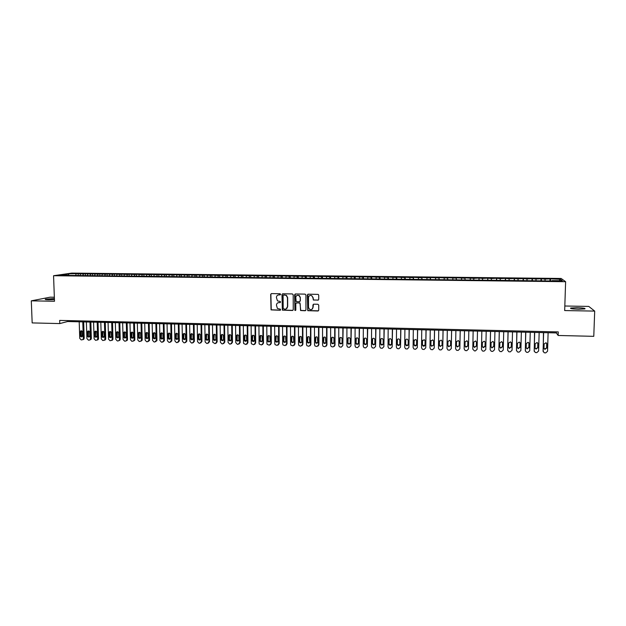 <?xml version="1.0" encoding="UTF-8"?>
<svg xmlns="http://www.w3.org/2000/svg" width="626" height="626" viewBox="0 0 626 626"><rect width="100%" height="100%" fill="white"/><g stroke="black" fill="none" stroke-linecap="round" stroke-linejoin="round"><path stroke-width="0.94" d="M280.644 294.33L280.072 293.735L271.473 293.602L270.675 294.416L271.058 309.878L280.174 310.261L280.518 309.236L277.412 308.462L276.442 305.159C276.582 303.563 277.443 302.702 279.008 302.569L280.127 302.585L280.448 301.544L277.467 300.871L276.395 297.483C276.535 295.887 277.396 295.018 278.961 294.877L280.644 294.33M576.953 307.702L570.716 308.039C569.91 308.61 572.563 309.009 578.651 309.221L584.919 308.892C585.678 308.313 583.025 307.914 576.953 307.702M54.392 298.555L45.455 299.173C44.689 299.486 45.745 299.682 48.632 299.76L54.431 299.604M317.898 300.206L318.72 299.385L318.72 295.167L318.243 294.4L308.172 294.173L307.35 294.995L307.773 310.668L317.906 310.989L318.728 310.175L318.728 305.097L317.898 304.252L313.743 304.173L312.922 304.995L312.922 307.507C312.53 309.432 311.419 310.042 309.588 309.346L308.532 307.429L308.508 297.569C308.845 295.738 309.901 295.089 311.678 295.621L312.906 297.64L313.352 300.034L318.376 300.057M558.142 335.481L558.259 331.913L59.673 320.41L59.783 323.579L67.592 321.529L556.342 332.922L558.142 335.481L593.777 336.334L594.7 311.099L588.776 306.419L564.824 306.012M54.345 297.24L50.213 297.17L31.3 300.84L54.493 301.262L53.562 275.722L565.614 281.7L564.675 310.559L594.7 311.099M31.3 300.84L32.169 322.914L59.783 323.579M293.195 294.768L292.373 293.93L282.772 293.782L281.966 294.596L282.357 310.128L292.444 310.496L293.25 309.69L293.195 294.768M295.433 293.977L305.097 294.126L305.918 294.971L305.95 309.933L305.136 310.746L300.55 310.519L300.167 303.767L299.345 302.921L296.607 302.874L295.793 303.688L295.824 309.987L294.924 310.441L294.619 294.791L295.433 293.977M53.562 275.722L71.685 273.1L561.123 278.46L565.614 281.7M78.203 275.51L78.14 273.632L68.289 273.828L60.331 274.986L68.398 275.08L66.372 275.377L552.085 280.988M78.14 273.632L83.446 274L82.961 275.244M85.402 275.596L85.339 273.711L83.446 274M85.339 273.711L90.707 274.078L90.23 275.33M92.625 275.683L92.57 273.789L90.707 274.078M92.57 273.789L97.992 274.157L97.523 275.409M99.878 275.761L99.824 273.875L97.992 274.157M99.824 273.875L105.309 274.243L104.847 275.495M107.163 275.847L107.109 273.953L105.309 274.243M107.109 273.953L112.649 274.321L112.195 275.581M114.472 275.933L114.417 274.031L112.649 274.321M114.417 274.031L120.02 274.407L119.574 275.667M121.804 276.019L121.749 274.118L120.02 274.407M121.749 274.118L127.414 274.485L126.976 275.753M129.167 276.105L129.112 274.196L127.414 274.485M129.112 274.196L134.84 274.571L134.41 275.831M136.554 276.191L136.507 274.282L134.84 274.571M136.507 274.282L142.29 274.657L141.867 275.917M143.972 276.277L143.925 274.36L142.29 274.657M143.925 274.36L149.77 274.736L149.356 276.003M151.414 276.363L151.367 274.446L149.77 274.736M151.367 274.446L157.282 274.822L156.876 276.089M158.887 276.449L158.84 274.524L157.282 274.822M158.84 274.524L164.818 274.908L164.419 276.176M166.383 276.387L166.344 274.611L164.818 274.908M166.344 274.611L172.377 274.986L171.994 276.262M173.903 276.285L173.871 274.689L172.377 274.986M173.871 274.689L179.975 275.072L179.592 276.356M181.462 276.371L181.43 274.775L179.975 275.072M181.43 274.775L187.597 275.158L187.221 276.442M189.044 276.457L189.021 274.861L187.597 275.158M189.021 274.861L195.242 275.244L194.882 276.528M196.658 276.551L196.634 274.947L195.242 275.244M196.634 274.947L202.926 275.33L202.574 276.614M204.303 276.637L204.279 275.025L202.926 275.33M204.279 275.025L210.633 275.417L210.289 276.708M211.971 276.723L211.948 275.111L210.633 275.417M211.948 275.111L218.372 275.503L218.036 276.794M219.671 276.809L219.648 275.197L218.372 275.503M219.648 275.197L226.135 275.589L225.806 276.895M227.402 276.903L227.379 275.284L226.135 275.589M227.379 275.284L233.936 275.675L233.6 277.028M235.165 276.989L235.141 275.37L233.936 275.675M235.141 275.37L241.761 275.761L241.425 277.169M242.951 277.075L242.935 275.456L241.761 275.761M242.935 275.456L249.617 275.847L249.281 277.31M250.768 277.169L250.752 275.542L249.617 275.847M250.752 275.542L257.505 275.941L257.169 277.459M258.616 277.255L258.601 275.628L257.505 275.941M258.601 275.628L265.424 276.027L265.08 277.615M266.496 277.349L266.48 275.714L265.424 276.027M266.48 275.714L273.374 276.113L273.03 277.764M274.399 277.443L274.391 275.808L273.374 276.113M274.391 275.808L281.356 276.207L281.019 277.858M282.342 277.529L282.334 275.894L281.356 276.207M282.334 275.894L289.361 276.293L289.04 277.952M290.308 277.678L290.3 275.98L289.361 276.293M290.3 275.98L297.405 276.387L297.092 278.046M298.312 277.85L298.305 276.066L297.405 276.387M298.305 276.066L305.472 276.473L305.183 278.132M306.341 278.038L306.333 276.16L305.472 276.473M306.333 276.16L313.579 276.567L313.297 278.226M314.401 278.234L314.401 276.246L313.579 276.567M314.401 276.246L321.717 276.653L321.443 278.32M322.492 278.335L322.492 276.34L321.717 276.653M322.492 276.34L329.879 276.747L329.62 278.421M330.622 278.429L330.622 276.426L329.879 276.747M330.622 276.426L338.079 276.841L337.837 278.515M338.776 278.523L338.783 276.52L338.079 276.841M338.783 276.52L346.311 276.927L346.076 278.609M346.96 278.617L346.968 276.606L346.311 276.927M346.968 276.606L354.574 277.021L354.355 278.703M355.185 278.711L355.192 276.7L354.574 277.021M355.192 276.7L362.877 277.115L362.665 278.797M363.44 278.805L363.448 276.794L362.877 277.115M363.448 276.794L371.202 277.208L371.007 278.899M371.719 278.906L371.734 276.88L371.202 277.208M371.734 276.88L379.567 277.302L379.379 278.993M380.037 279L380.052 276.974L379.567 277.302M380.052 276.974L387.964 277.396L387.791 279.086M388.386 279.094L388.41 277.068L387.964 277.396M388.41 277.068L396.391 277.49L396.235 279.188M396.774 279.196L396.79 277.161L396.391 277.49M396.79 277.161L404.85 277.584L404.709 279.282M405.186 279.29L405.21 277.255L404.85 277.584M405.21 277.255L413.348 277.678L413.223 279.384M413.637 279.384L413.348 277.678M413.661 277.349L421.877 277.772L421.76 279.478M422.12 279.486L421.877 277.772M422.151 277.443L430.445 277.866L430.344 279.579M430.641 279.587L430.445 277.866M430.672 277.537L439.045 277.96L438.951 279.681M439.194 279.681L439.045 277.96M439.225 277.631L447.676 278.061L447.598 279.783M447.778 279.783L447.676 278.061M447.809 277.725L456.346 278.155L456.284 279.877M456.393 279.885L456.346 278.155M456.432 277.819L465.048 278.249L465.001 279.978M465.048 279.978L465.048 278.249M465.087 277.913L473.788 278.351L473.757 279.728M478.968 280.143L479.015 278.069L473.788 278.351M479.015 278.069L482.56 278.445L482.544 279.83M487.717 280.245L487.764 278.163L482.56 278.445M487.764 278.163L491.371 278.547L491.363 279.924M496.496 280.346L496.543 278.265L491.371 278.547M496.543 278.265L500.213 278.64L500.221 280.025M505.315 280.448L505.362 278.359L500.213 278.64M505.362 278.359L509.094 278.742L509.118 280.127M514.165 280.55L514.22 278.46L509.094 278.742M514.22 278.46L518.015 278.844L518.046 280.237M523.054 280.651L523.109 278.554L518.015 278.844M523.109 278.554L526.967 278.946L527.014 280.338M531.975 280.753L532.037 278.656L526.967 278.946M532.037 278.656L535.958 279.04L536.012 280.44M540.942 280.855L541.005 278.758L535.958 279.04M541.005 278.758L544.988 279.141L545.058 280.542M549.941 280.964L550.004 278.852L544.988 279.141M550.004 278.852L560.419 279.313L562.351 280.738L552.132 280.62M550.418 279.204L550.52 280.964M560.419 279.313L559.143 280.706M541.373 279.102L541.451 280.863M532.358 279L532.421 280.761M523.383 278.899L523.43 280.659M514.439 278.805L514.478 280.55M505.542 278.703L505.558 280.448M496.668 278.601L496.676 280.346M487.842 278.507L487.834 280.245M479.047 278.406L479.023 280.143M470.282 278.312L470.259 279.681M461.558 278.21L461.518 279.587M452.872 278.116L452.817 279.486M444.217 278.022L444.155 279.384M435.594 277.921L435.524 279.29M427.01 277.827L426.932 279.188M418.465 277.733L418.364 279.086M409.944 277.639L409.842 278.993M401.462 277.545L401.344 278.899M393.011 277.451L392.885 278.797M384.599 277.357L384.458 278.703M376.218 277.263L376.07 278.601M367.869 277.169L367.705 278.507M359.551 277.075L359.379 278.413M351.264 276.982L351.092 278.32M343.017 276.895L342.829 278.226M334.8 276.802L334.597 278.132M326.608 276.708L326.404 278.038M318.454 276.622L318.235 277.944M310.332 276.528L310.105 277.85M302.241 276.434L301.99 277.827M294.181 276.348L293.868 278.007M286.152 276.262L285.832 277.913M278.155 276.168L277.819 277.819M270.189 276.082L269.845 277.725M262.255 275.988L261.895 277.639M254.352 275.902L253.976 277.545M246.472 275.816L246.088 277.451M238.631 275.73L238.232 277.365M230.814 275.643L230.407 277.271M223.028 275.557L222.613 277.185M215.274 275.471L214.843 277.091M207.542 275.385L207.104 277.005M199.851 275.299L199.397 276.911M192.182 275.213L191.72 276.825M184.545 275.127L184.067 276.739M176.931 275.041L176.446 276.645M169.349 274.955L168.856 276.559M161.798 274.869L161.297 276.473M154.27 274.791L153.761 276.387M146.774 274.704L146.257 276.293M139.308 274.618L138.792 276.168M131.867 274.54L131.35 276.043M124.457 274.454L123.94 275.917M117.07 274.376L116.561 275.8M109.714 274.29L109.206 275.683M102.382 274.211L101.874 275.565M95.074 274.125L94.573 275.456M87.796 274.047L87.304 275.346M80.551 273.969L80.05 275.237M68.289 273.828L69.009 275.409M76.216 273.914L75.723 275.158M556.373 331.874L556.342 332.922M67.561 320.59L67.592 321.529M280.385 294.807L278.069 295.034M278.03 302.749L280.448 302.483M271.277 293.625L270.87 294.345L271.254 309.784L280.511 310.152M282.553 293.805L282.146 294.517L282.545 310.034L292.913 310.355M283.672 294.956L283.101 295.527L283.179 308.587L284.924 309.197C286.497 309.072 287.357 308.203 287.506 306.607L287.459 297.663L286.215 295.386L283.539 294.963M286.192 308.884L287.506 306.607M283.836 294.885L286.395 295.308L287.639 297.585L287.686 306.513M296.333 302.921L299.94 302.968L300.723 310.426L305.629 310.59M295.19 294.009L294.854 309.87L295.605 310.433M300.144 297.475L299.001 295.511C297.209 294.901 296.129 295.535 295.769 297.405L296.176 301.583L299.345 301.763L300.159 300.95L300.316 297.397L299.173 295.433L297.115 295.37M299.791 301.63L300.159 300.95M300.316 297.397L300.324 300.863M311.678 295.621L313.063 297.561L313.509 299.956L318.047 300.12M311.936 309.354L312.922 307.507M313.415 304.236L313.078 307.421M307.898 294.212L307.929 310.574L318.423 310.825M82.788 321.881L83.328 338.463L82.898 339.582L81.231 339.934L79.752 338.369L79.205 321.795M83.665 321.905L84.189 338.196L83.767 339.308L82.812 339.675M80.574 331.044L81.419 330.794L81.177 335.372L82.233 336.608L82.475 332.03C82.178 330.88 81.544 330.551 80.574 331.044L80.308 335.638C80.621 336.804 81.263 337.132 82.241 336.608M89.98 322.054L90.504 338.666L90.105 339.746L89.119 340.153L88.399 340.129L86.912 338.564L86.38 321.967M90.833 322.069L91.349 338.392L90.95 339.472L89.964 339.871M88.587 330.974L88.321 335.567L89.401 336.804M89.768 335.896L89.651 332.218C89.346 331.044 88.696 330.724 87.71 331.256L87.468 335.833C87.796 337.023 88.454 337.336 89.44 336.772L89.768 335.896M97.194 322.218L97.703 338.862L97.335 339.91L95.59 340.333L94.096 338.76L93.579 322.132M98.032 322.241L98.532 338.588L98.165 339.628L97.155 340.075M95.77 331.154L95.496 335.755L96.6 336.999M96.967 336.084L96.858 332.406C96.529 331.209 95.872 330.896 94.878 331.467L94.659 336.021C95.003 337.234 95.668 337.539 96.662 336.937L96.967 336.084M104.432 322.39L104.925 339.057L104.597 340.067L102.805 340.536L101.31 338.963L100.809 322.304M105.262 322.406L105.747 338.783L105.411 339.785L104.378 340.278M102.977 331.342L102.703 335.951L103.814 337.203M104.19 336.279L104.08 332.594C103.744 331.373 103.071 331.068 102.069 331.678L101.881 336.217C102.234 337.453 102.914 337.75 103.916 337.101L104.19 336.279M111.702 322.554L112.179 339.261L111.882 340.223L110.043 340.74L108.548 339.159L108.063 322.468M112.516 322.578L112.977 338.987L112.688 339.941L111.624 340.474M110.215 331.522L109.933 336.139L111.068 337.398M111.444 336.475L111.342 332.782C110.974 331.537 110.293 331.248 109.292 331.905L109.12 336.412C109.503 337.672 110.192 337.954 111.193 337.257L111.444 336.475M118.995 322.726L119.456 339.456L119.198 340.372L118.04 340.959L117.312 340.935L115.81 339.362L115.341 322.64M119.793 322.742L120.247 339.182L119.981 340.09L118.901 340.677M117.477 331.71L117.187 336.334L118.337 337.594M118.721 336.671L118.619 332.969C118.236 331.702 117.539 331.42 116.53 332.132L116.389 336.608C116.796 337.899 117.492 338.165 118.502 337.414L118.721 336.671M126.311 322.899L126.757 339.66L126.538 340.513L125.341 341.162L124.605 341.139L123.103 339.558L122.649 322.813M127.094 322.914L127.532 339.386L127.313 340.231L126.209 340.88M124.77 331.897L124.464 336.53L125.646 337.79M126.029 336.866L125.928 333.157C125.521 331.858 124.809 331.592 123.799 332.359L123.69 336.804C124.112 338.118 124.832 338.376 125.834 337.563L126.029 336.866M133.659 323.071L134.089 339.863L133.901 340.654L131.929 341.35L130.427 339.761L129.981 322.985M134.426 323.086L134.848 339.582L133.534 341.084M132.078 332.077L131.773 336.725L132.97 337.993M133.361 337.062L133.268 333.345C132.829 332.015 132.109 331.772 131.1 332.602L131.014 336.999C131.468 338.345 132.196 338.588 133.197 337.711L133.361 337.062M141.038 323.243L141.453 340.067L141.296 340.787L139.277 341.553L137.767 339.965L137.344 323.157M141.789 323.259L142.196 339.785L140.897 341.287M139.426 332.265L139.113 336.921L140.326 338.189M140.717 337.257L140.623 333.541C140.161 332.179 139.426 331.944 138.416 332.844L138.362 337.195C138.847 338.58 139.59 338.799 140.584 337.852L140.717 337.257M148.44 323.415L148.839 340.27L147.392 341.78L146.656 341.757L145.138 340.168L144.731 323.329M149.176 323.431L149.567 339.988L148.276 341.491M146.789 332.461L146.476 337.117L147.713 338.392M148.104 337.461L148.018 333.728C147.517 332.336 146.766 332.124 145.772 333.095L145.741 337.391C146.257 338.807 147.016 339.01 148.002 337.993L148.104 337.461M155.866 323.587L156.25 340.474L154.802 341.984L154.059 341.968L152.541 340.372L152.149 323.501M156.586 323.603L156.962 340.192L155.694 341.694M154.184 332.649L153.863 337.32L155.123 338.588M155.522 337.657L155.436 333.924C154.896 332.492 154.137 332.304 153.151 333.361L153.143 337.594C153.699 339.042 154.465 339.214 155.444 338.118L155.522 337.657M163.323 323.759L163.691 340.677L162.236 342.195L161.492 342.172L159.966 340.575L159.591 323.673M164.028 323.775L164.388 340.395L163.136 341.898M161.61 332.836L161.281 337.516L162.564 338.791M162.963 337.86L162.877 334.12C162.298 332.649 161.524 332.484 160.553 333.627L160.577 337.79C161.172 339.276 161.954 339.425 162.909 338.251L162.963 337.86M170.812 323.932L171.164 340.88L169.693 342.399L168.95 342.383L167.424 340.779L167.064 323.845M171.501 323.947L171.845 340.599L170.601 342.101M169.059 333.032L168.723 337.711L170.029 338.995M170.429 338.056L170.35 334.307C169.724 332.805 168.942 332.664 167.995 333.893L168.034 337.993C168.684 339.511 169.466 339.636 170.397 338.369L170.429 338.056M178.324 324.111L178.66 341.092L177.189 342.61L176.438 342.586L174.904 340.99L174.56 324.025M178.997 324.127L179.326 340.802L178.097 342.305M176.532 333.22L176.196 337.915L177.526 339.19M177.925 338.259L177.854 334.503C177.174 332.962 176.383 332.852 175.468 334.174L175.523 338.196C176.219 339.746 177.017 339.84 177.909 338.486L177.925 338.259M185.859 324.284L186.172 341.46L184.701 342.821L183.95 342.798L182.416 341.193L182.088 324.198M186.517 324.299L186.83 341.17L185.625 342.516M184.036 333.415L183.692 338.118L185.053 339.394M185.452 338.463L185.382 334.699C184.654 333.126 183.848 333.04 182.972 334.464L183.042 338.392C183.786 339.981 184.592 340.051 185.445 338.603L185.452 338.463M193.434 324.464L193.731 341.553L192.252 343.032L191.493 343.009L189.952 341.397L189.647 324.378M194.076 324.479L194.365 341.272L193.184 342.719M191.572 333.611L191.227 338.314L192.605 339.597M193.004 338.666L192.933 334.894C192.151 333.282 191.345 333.235 190.515 334.746L190.586 338.596C191.384 340.215 192.19 340.254 193.004 338.713L193.004 338.666M201.032 324.636L201.314 341.71L199.819 343.244L199.06 343.22L197.519 341.616L197.229 324.55M201.658 324.651L201.932 341.428L200.766 342.923M199.131 333.807L198.778 338.533L200.187 339.801M200.586 338.869L200.516 335.051C199.655 333.447 198.849 333.447 198.09 335.027L198.152 338.815C198.998 340.434 199.811 340.458 200.586 338.869M208.654 324.816L208.92 341.921L207.425 343.455L206.666 343.431L205.125 341.937L204.843 324.73M209.264 324.831L209.522 341.632L208.38 343.126M206.713 334.002L206.369 338.822L207.801 339.996M208.192 339.073L208.122 335.153C207.206 333.642 206.4 333.666 205.696 335.223L205.758 339.112C206.658 340.654 207.472 340.638 208.192 339.073M216.314 324.996L216.565 342.132L215.054 343.666L212.762 342.258L212.48 324.91M216.901 325.011L217.144 341.843L216.025 343.338M214.335 334.206L213.99 339.12L215.438 340.2M215.829 339.276L215.751 335.254C214.788 333.83 213.982 333.893 213.325 335.419L213.403 339.402C214.342 340.857 215.156 340.818 215.829 339.276M223.998 325.176L224.225 342.344L222.715 343.877L221.948 343.862L220.391 342.242L220.149 325.082M224.57 325.191L224.797 342.054L223.693 343.541M221.972 334.401L221.651 339.409L223.106 340.403M223.498 339.48L223.404 335.364C222.402 334.026 221.596 334.112 220.986 335.622L221.08 339.699C222.058 341.068 222.872 340.998 223.498 339.48M231.706 325.356L231.925 342.555L230.399 344.097L229.632 344.073L228.075 342.453L227.848 325.262M232.269 325.371L232.473 342.265L231.393 343.744M229.648 334.605L229.343 339.699L230.806 340.607M231.197 339.683L231.08 335.473C230.039 334.229 229.241 334.347 228.678 335.818L228.787 339.988C229.805 341.28 230.611 341.178 231.197 339.683M239.453 325.536L239.648 342.766L238.123 344.308L237.348 344.292L235.783 342.665L235.579 325.442M239.993 325.551L240.188 342.477L239.124 343.956M237.348 334.808L237.074 339.988L238.537 340.81M238.921 339.895L238.772 335.599C237.716 334.433 236.925 334.574 236.401 336.021L236.526 340.278C237.575 341.483 238.373 341.358 238.921 339.895M247.223 325.716L247.403 342.985L245.869 344.527L243.655 343.502L243.522 342.876L243.334 325.63M247.747 325.731L247.919 342.688L246.887 344.159M245.071 335.012L244.719 339.746L246.3 341.014M246.675 340.106L246.503 335.724C245.423 334.636 244.633 334.8 244.148 336.217L244.304 340.56C245.369 341.686 246.159 341.538 246.675 340.106M255.025 325.896L255.189 343.197L253.64 344.746L251.464 343.807L251.292 343.087L251.12 325.81M255.533 325.911L255.69 342.899L254.68 344.363M252.826 335.215L252.474 339.957L254.086 341.217M254.461 340.309L254.25 335.857C253.154 334.84 252.38 335.035 251.926 336.42L252.106 340.834C253.194 341.89 253.976 341.718 254.461 340.309M262.857 326.083L262.998 343.408L261.449 344.965L259.305 344.097L259.086 343.306L258.937 325.99M263.343 326.091L263.483 343.118L262.505 344.566M260.612 335.426L260.26 340.161L260.439 340.818L261.911 341.42M262.271 340.521L262.036 335.99C260.925 335.051 260.158 335.262 259.735 336.624L259.946 341.107C261.05 342.101 261.825 341.898 262.271 340.521M270.714 326.263L270.839 343.627L269.282 345.184L267.169 344.386L266.919 343.517L266.786 326.169M271.191 326.279L271.308 343.33L270.362 344.769M268.429 335.638L268.077 340.372L268.288 341.084L269.759 341.624M270.111 340.732L269.845 336.139C268.726 335.262 267.975 335.489 267.568 336.827L267.818 341.381C268.93 342.305 269.689 342.086 270.111 340.732M278.609 326.451L278.711 343.846L277.146 345.403L275.072 344.668L274.775 343.737L274.657 326.357M279.063 326.459L279.165 343.549L278.249 344.973M276.269 335.849L275.925 340.583L276.176 341.35L277.639 341.819M277.983 340.943L277.686 336.287C276.567 335.473 275.816 335.716 275.44 337.031L275.714 341.639C276.833 342.508 277.592 342.273 277.983 340.943M286.528 326.631L286.614 344.065L285.041 345.622L283.007 344.949L282.662 343.956L282.569 326.537M286.966 326.647L287.052 343.76L286.16 345.176M284.141 336.06L283.797 340.794L284.087 341.608L285.55 342.023M285.886 341.154L285.558 336.452C284.431 335.685 283.695 335.943 283.335 337.234L283.648 341.906C284.767 342.712 285.511 342.461 285.886 341.154M294.478 326.819L294.549 344.277L292.968 345.842L290.965 345.223L290.581 344.167L290.503 326.725M294.901 326.827L294.963 343.979L294.11 345.38M292.037 336.272L291.708 341.006L292.029 341.866L293.5 342.226M293.821 341.366L293.453 336.608C292.334 335.896 291.606 336.17 291.262 337.437L291.606 342.156C292.725 342.915 293.469 342.657 293.821 341.366M302.46 327.007L302.514 344.496L300.926 346.061L300.128 346.045L298.954 345.489L298.532 344.386L298.469 326.913M302.867 327.015L302.914 344.198L302.092 345.583M299.971 336.491L299.643 341.217L299.995 342.117L301.474 342.422M301.787 341.585L301.388 336.78C300.269 336.107 299.549 336.397 299.22 337.649L299.596 342.414C300.715 343.126 301.45 342.845 301.787 341.585M310.48 327.195L310.512 344.723L308.908 346.288L306.975 345.755L306.505 344.613L306.466 327.101M310.856 327.202L310.887 344.417L310.105 345.779M307.929 336.71L307.609 341.428L308 342.367L309.479 342.625M309.784 341.796L309.354 336.952C308.235 336.326 307.522 336.624 307.209 337.852L307.609 342.665C308.735 343.33 309.455 343.04 309.784 341.796M318.524 327.382L318.532 344.942L316.928 346.514L315.027 346.022L314.518 344.832L314.495 327.288M318.884 327.39L318.892 344.636L318.149 345.975M315.911 336.937L315.606 341.647L316.028 342.61L317.523 342.821M317.805 342.007L317.351 337.132C316.232 336.538 315.527 336.851 315.23 338.063L315.66 342.907C316.779 343.541 317.499 343.244 317.805 342.007M326.6 327.57L326.592 345.161L324.98 346.734L323.102 346.28L322.562 345.051L322.554 327.476M326.944 327.578L326.936 344.856L326.232 346.17M323.932 337.164L323.634 341.859L324.088 342.852L325.59 343.017M325.864 342.226L325.379 337.312C324.268 336.757 323.564 337.078 323.282 338.267L323.736 343.158C324.855 343.752 325.567 343.439 325.864 342.226M334.707 327.758L334.675 345.388L333.055 346.96L331.217 346.538L330.63 345.27L330.645 327.664M335.027 327.766L335.004 345.075L334.339 346.366M331.976 337.391L331.694 342.078L332.179 343.095L333.697 343.212M333.955 342.445L333.955 338.549L333.439 337.492C332.328 336.968 331.639 337.297 331.365 338.478L331.843 343.4C332.962 343.964 333.666 343.643 333.955 342.445M342.845 327.946L342.798 345.607L341.17 347.187L339.355 346.788L338.736 345.497L338.768 327.852M343.15 327.954L342.798 345.607M340.059 337.625L339.785 342.289L340.294 343.338L341.835 343.4M342.07 342.665L342.078 338.76L341.538 337.68C340.427 337.187 339.746 337.524 339.48 338.689L339.472 342.594L339.981 343.643C341.1 344.175 341.796 343.846 342.07 342.665M351.014 328.134L350.943 345.834L349.308 347.414L347.524 347.047L346.867 345.716L346.921 328.04M351.296 328.141L350.943 345.834M348.166 337.86L347.907 342.508L348.447 343.58L350.004 343.596M350.224 342.884L350.239 338.971L349.66 337.868C348.557 337.406 347.876 337.75 347.626 338.901L347.61 342.813L348.15 343.885C349.261 344.386 349.95 344.05 350.224 342.884M359.214 328.329L359.128 346.061L357.485 347.641L355.724 347.297L355.036 345.943L355.106 328.235M359.48 328.337L359.128 346.061M356.296 338.103L356.061 342.727L356.624 343.815L358.205 343.784M358.401 343.103L358.424 339.182L357.822 338.063C356.726 337.625 356.045 337.97 355.803 339.112L355.779 343.032L356.35 344.12C357.454 344.597 358.142 344.261 358.401 343.103M367.446 328.517L367.345 346.288L365.686 347.868L364.864 347.853L363.949 347.547L363.229 346.17L363.323 328.423M367.697 328.525L367.345 346.288M364.465 338.345L364.246 342.946L364.833 344.057L366.437 343.964M366.617 343.322L366.64 339.394L366.014 338.259C364.919 337.837 364.254 338.196 364.011 339.323L363.988 343.251L364.575 344.363C365.686 344.816 366.366 344.464 366.617 343.322M375.71 328.713L375.592 346.514L373.925 348.103L372.212 347.798L371.461 346.397L371.578 328.619M375.944 328.72L375.592 346.514M372.666 338.596L372.462 343.165L373.073 344.292L374.708 344.151M374.864 343.541L374.896 339.605L374.246 338.455C373.151 338.056 372.486 338.416 372.251 339.535L372.22 343.471L372.838 344.597C373.941 345.028 374.614 344.676 374.864 343.541M384.012 328.908L383.863 346.741L382.196 348.33L380.498 348.04L379.724 346.624L379.857 328.806M384.223 328.908L383.863 346.741M380.898 338.854L380.71 343.384L381.351 344.527L383.01 344.323M383.143 343.76L383.175 339.824L382.502 338.658C381.414 338.275 380.757 338.643 380.522 339.754L380.491 343.69L381.132 344.84C382.228 345.247 382.901 344.887 383.143 343.76M392.345 329.104L392.181 346.968L390.499 348.565L388.824 348.291L388.018 346.851L388.175 329.002M392.533 329.104L392.181 346.968M389.161 339.112L388.996 343.611L389.654 344.769L391.344 344.503M391.453 343.987L391.493 340.035L390.796 338.854C389.708 338.494 389.051 338.869 388.824 339.965L388.793 343.917L389.45 345.075C390.546 345.466 391.219 345.106 391.453 343.987M400.703 329.292L400.523 347.195L398.832 348.799L397.181 348.541L396.344 347.086L396.524 329.198M400.875 329.299L400.523 347.195M397.455 339.386L397.307 343.83L397.987 345.004L399.709 344.676M399.803 344.214L399.842 340.254L399.122 339.057C398.042 338.713 397.385 339.089 397.166 340.184L397.127 344.136L397.807 345.309C398.903 345.685 399.568 345.317 399.803 344.214M409.107 329.495L408.895 347.43L407.197 349.034L405.562 348.784L404.701 347.313L404.905 329.393M409.255 329.495L408.895 347.43M405.781 339.652L405.656 344.057L406.352 345.239L408.105 344.84M408.175 344.433L408.222 340.474L407.487 339.269C406.407 338.94 405.758 339.315 405.538 340.403L405.492 344.363L406.196 345.552C407.283 345.904 407.949 345.536 408.175 344.433M417.534 329.691L417.307 347.657L415.601 349.269L413.982 349.034L413.097 347.54L413.317 329.589M417.667 329.691L417.307 347.657M414.146 339.934L414.036 344.277L414.756 345.474L416.533 345.004M416.587 344.66L416.634 340.685L415.883 339.472L413.942 340.614L413.888 344.59L414.615 345.787C415.703 346.131 416.36 345.755 416.587 344.66M426.001 329.886L425.75 347.892L424.037 349.504L422.433 349.277L421.525 347.774L421.76 329.785M426.11 329.886L425.75 347.892M422.542 340.223L422.448 344.503L423.184 345.709L424.999 345.161M425.031 344.887L425.085 340.904L424.311 339.683L422.378 340.834L422.323 344.816L423.066 346.029C424.154 346.35 424.804 345.975 425.031 344.887M434.491 330.082L434.225 348.126L432.503 349.738L430.915 349.527L429.984 348.009L430.242 329.98M434.585 330.082L434.225 348.126M430.978 340.513L430.891 344.73L431.65 345.951L433.489 345.309M433.505 345.114L433.568 341.123L432.777 339.887L430.844 341.053L430.79 345.043L431.549 346.264L433.505 345.114M443.028 330.285L442.738 348.361L441.001 349.973L439.429 349.77L438.474 348.244L438.756 330.184M443.091 330.285L442.738 348.361M439.444 340.81L439.374 344.957L440.148 346.186L442.011 345.466M442.019 345.341L442.081 341.35L441.275 340.098L439.35 341.28L439.288 345.27L440.062 346.499L442.019 345.341M451.589 330.481L451.276 348.596L449.538 350.216L447.973 350.02L447.003 348.479L447.3 330.379M451.636 330.481L451.276 348.596M447.95 341.115L447.88 345.184L448.678 346.421L450.556 345.615M450.563 345.575L450.626 341.569L449.804 340.317L447.887 341.499L447.825 345.497L448.615 346.741L450.563 345.575M460.188 330.685L459.86 348.831L458.107 350.45L456.557 350.263L455.564 348.713L455.885 330.583M460.22 330.685L459.86 348.831M456.503 341.42L456.432 345.411L457.238 346.663L459.14 345.755M459.14 345.802L459.21 341.788L458.373 340.528L456.464 341.718L456.385 345.732L457.199 346.976L459.14 345.802M468.467 349.065L468.827 330.88L468.467 349.065L466.714 350.693L465.173 350.513L464.156 348.948L464.5 330.786M465.087 341.757L465.008 345.646L465.83 346.898L467.755 345.849M467.747 346.037L467.825 342.015L466.973 340.74L465.071 341.945L464.993 345.959L465.814 347.219L467.747 346.037M473.146 330.982L472.787 349.183L473.154 330.982M477.489 331.084L477.114 349.308L475.345 350.936L474.485 350.912L472.787 349.183M473.632 346.014L474.461 347.14L476.386 345.943L476.472 342.046M476.394 346.264L476.48 342.234L475.611 340.959L473.71 342.164L473.624 346.194L474.469 347.461L476.386 345.943M486.199 331.287L485.792 349.543L484.023 351.178L482.505 351.014L481.449 349.425L481.84 331.185L481.449 349.363M482.294 346.381L483.131 347.375L485.048 346.178L485.134 342.156L484.281 341.178L482.38 342.391L482.294 346.421L483.155 347.696L485.08 346.499L485.166 342.461M490.51 331.389L490.15 349.738M494.931 331.49L494.509 349.785L492.725 351.421L491.222 351.256L490.15 349.668L490.557 331.389M491.003 346.702L491.825 347.618L493.742 346.413L493.836 342.297M493.797 346.734L493.891 342.688L492.991 341.397L491.097 342.618L491.003 346.655L491.872 347.939L493.742 346.413M499.243 331.592L498.891 350.083M503.711 331.694L503.265 350.028L501.465 351.663L499.971 351.507L498.883 349.903L499.313 331.592M499.744 347.015L500.557 347.853L502.475 346.647L502.568 342.438M502.545 346.968L502.647 342.915L501.731 341.616L499.838 342.845L499.744 346.89L500.628 348.181L502.475 346.647M508.015 331.796L507.67 350.419M512.514 331.905L512.052 350.27L510.245 351.906L508.758 351.757L507.655 350.145L508.109 331.803M508.531 347.336L509.329 348.095L511.239 346.882L511.325 342.579M511.332 347.203L511.434 343.142L510.511 341.835L508.617 343.071L508.515 347.125L509.415 348.424L511.239 346.882M516.818 331.999L516.489 350.756M521.364 332.109L520.871 350.513L519.056 352.156L517.577 352.008L516.458 350.388L516.935 332.007M517.35 347.641L518.125 348.338L520.042 347.117L520.12 342.735M520.159 347.438L520.261 343.369L519.33 342.062L517.436 343.298L517.326 347.367L518.242 348.666L520.042 347.117M525.66 332.21L525.347 351.092M530.245 332.312L529.729 350.756L527.906 352.399L526.435 352.258L525.292 350.63L525.801 332.21M526.216 347.954L526.967 348.58L528.876 347.352L528.939 342.892M529.017 347.68L529.126 343.604L528.18 342.281L526.286 343.525L526.176 347.602L527.1 348.909L528.876 347.352M534.534 332.414L534.244 351.421M539.158 332.523L538.618 350.998L536.787 352.649L535.324 352.516L534.174 350.873L534.698 332.422M535.113 348.259L535.84 348.823L537.75 347.587L537.797 343.048M537.906 347.915L538.024 343.83L537.069 342.508L535.175 343.76L535.058 347.837L535.989 349.151L537.75 347.587M543.446 332.625L543.188 351.742M548.11 332.735L547.554 351.241L545.708 352.9L544.252 352.767L543.078 351.123L543.634 332.625M544.057 348.565L544.745 349.065L546.654 347.829L546.686 343.22M546.842 348.158L546.96 344.065L545.989 342.735L544.096 343.987L543.978 348.079L544.925 349.402L546.654 347.829M83.328 338.463L84.189 338.196M81.177 335.372L80.308 335.638M81.051 331.717L80.183 331.976M90.504 338.666L91.349 338.392M88.321 335.567L87.468 335.833M88.203 331.897L87.35 332.163M97.703 338.862L98.532 338.588M95.496 335.755L94.659 336.021M95.387 332.085L94.549 332.343M104.925 339.057L105.747 338.783M102.703 335.951L101.881 336.217M102.594 332.273L101.764 332.531M112.179 339.261L112.977 338.987M109.933 336.139L109.12 336.412M109.824 332.461L109.01 332.719M119.456 339.456L120.247 339.182M117.187 336.334L116.389 336.608M117.085 332.649L116.287 332.907M126.757 339.66L127.532 339.386M124.464 336.53L123.69 336.804M124.371 332.836L123.588 333.095M134.089 339.863L134.848 339.582M131.773 336.725L131.014 336.999M131.679 333.024L130.912 333.29M141.453 340.067L142.196 339.785M139.113 336.921L138.362 337.195M139.019 333.212L138.268 333.478M148.839 340.27L149.567 339.988M146.476 337.117L145.741 337.391M146.382 333.4L145.647 333.666M156.25 340.474L156.962 340.192M153.863 337.32L153.143 337.594M153.777 333.595L153.057 333.861M163.691 340.677L164.388 340.395M161.281 337.516L160.577 337.79M161.195 333.783L160.491 334.057M171.164 340.88L171.845 340.599M168.723 337.711L168.034 337.993M168.644 333.979L167.956 334.245M178.66 341.092L179.326 340.802M176.196 337.915L175.523 338.196M176.117 334.174L175.444 334.44M186.18 341.295L186.83 341.014M183.692 338.118L183.042 338.392M183.621 334.362L182.964 334.636M193.731 341.506L194.365 341.217M191.227 338.314L190.586 338.596M191.157 334.558L190.515 334.832M201.314 341.71L201.932 341.428M198.778 338.517L198.152 338.799M198.716 334.753L198.09 335.027M208.92 341.921L209.522 341.632M206.361 338.721L205.758 339.002M206.306 334.949L205.696 335.223M216.565 342.132L217.144 341.843M213.975 338.924L213.388 339.206M213.92 335.145L213.325 335.419M224.225 342.344L224.797 342.054M221.62 339.128L221.041 339.417M221.565 335.348L220.986 335.622M231.925 342.555L232.473 342.265M229.288 339.339L228.725 339.621M229.241 335.544L228.678 335.818M239.648 342.766L240.188 342.477M236.988 339.542L236.44 339.824M236.941 335.739L236.401 336.021M247.403 342.985L247.919 342.688M244.719 339.746L244.187 340.035M244.672 335.943L244.148 336.217M255.189 343.197L255.69 342.899M252.474 339.957L251.965 340.247M252.435 336.139L251.926 336.42M262.998 343.408L263.483 343.118M260.26 340.161L259.767 340.45M260.228 336.342L259.735 336.624M270.839 343.627L271.308 343.33M268.077 340.372L267.599 340.661M268.045 336.545L267.568 336.827M278.711 343.846L279.165 343.549M275.925 340.583L275.463 340.873M275.894 336.749L275.44 337.031M286.614 344.065L287.052 343.76M283.797 340.794L283.359 341.084M283.774 336.952L283.335 337.234M294.549 344.277L294.963 343.979M291.708 341.006L291.286 341.303M291.685 337.156L291.262 337.437M302.514 344.496L302.914 344.198M299.643 341.217L299.236 341.514M299.627 337.359L299.22 337.649M307.609 341.428L307.217 341.726M307.601 337.57L307.209 337.852M570.701 308.477L570.716 308.039M82.898 339.582L83.767 339.308M90.105 339.746L90.95 339.472M88.563 330.998L87.71 331.256M97.335 339.91L98.165 339.628M95.715 331.209L94.878 331.467M104.597 340.067L105.411 339.785M102.899 331.42L102.069 331.678M111.882 340.223L112.688 339.941M110.098 331.647L109.292 331.905M119.198 340.372L119.981 340.09M117.328 331.866L116.53 332.132M126.538 340.513L127.313 340.231M124.582 332.101L123.799 332.359M133.901 340.654L134.66 340.372M131.859 332.336L131.1 332.602M141.296 340.787L142.039 340.505M139.168 332.586L138.416 332.844M148.714 340.912L149.45 340.63M146.507 332.836L145.772 333.095M156.164 341.029L156.876 340.747M153.871 333.095L153.151 333.361M163.629 341.147L164.333 340.865M161.258 333.353L160.553 333.627M171.125 341.256L171.806 340.967M168.684 333.627L167.995 333.893M178.637 341.358L179.302 341.076M176.141 333.908L175.468 334.174M186.172 341.46L186.83 341.17M183.629 334.19L182.972 334.464M193.731 341.553L194.365 341.272M191.157 334.48L190.515 334.746M198.778 338.533L198.152 338.815M206.369 338.822L205.758 339.112M213.99 339.12L213.403 339.402M221.651 339.409L221.08 339.699M229.343 339.699L228.787 339.988M237.074 339.988L236.526 340.278M244.829 340.27L244.304 340.56M252.622 340.544L252.106 340.834M260.439 340.818L259.946 341.107M268.288 341.084L267.818 341.381M276.176 341.35L275.714 341.639M284.087 341.608L283.648 341.906M292.029 341.866L291.606 342.156M299.995 342.117L299.596 342.414M308 342.367L307.609 342.665"/></g></svg>
